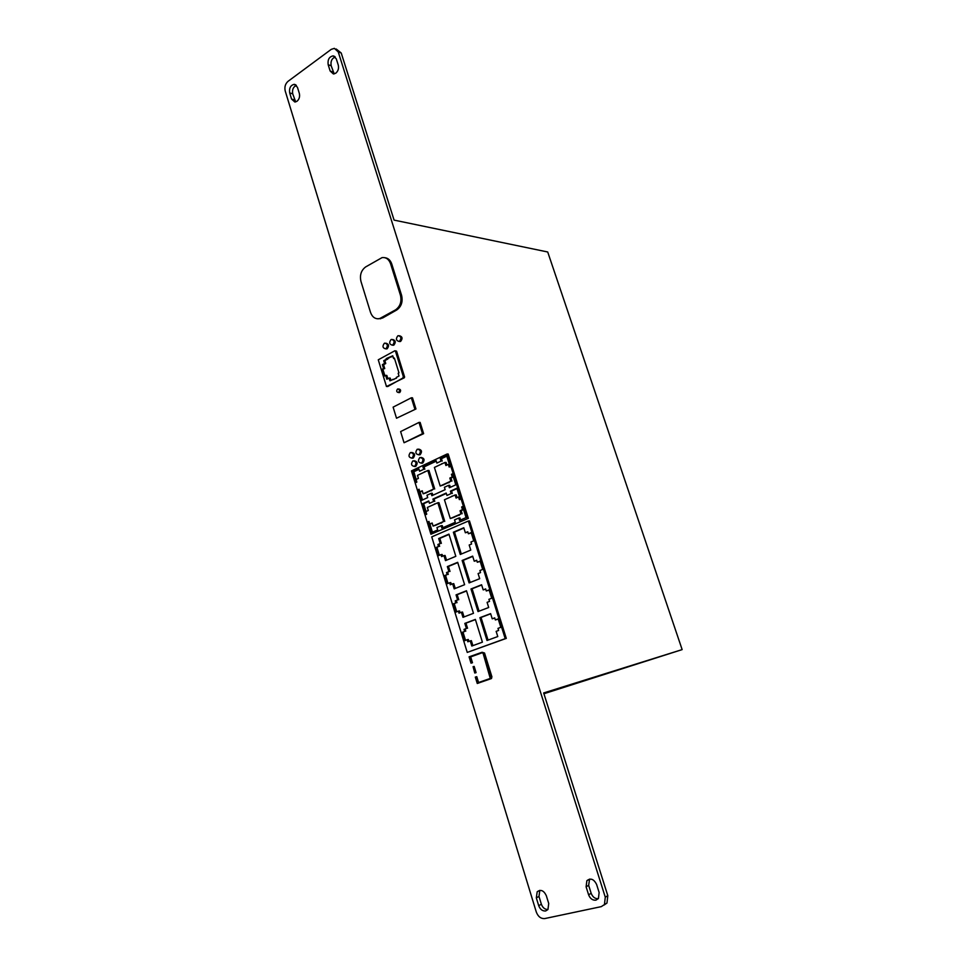 <?xml version="1.0" encoding="UTF-8"?>
<svg xmlns="http://www.w3.org/2000/svg" width="967" height="967" viewBox="0 0 967 967"><rect width="100%" height="100%" fill="white"/><g stroke="black" fill="none" stroke-linecap="round" stroke-linejoin="round"><path stroke-width="1.45" d="M545.666 910.962L547.938 909.536L548.724 903.504L546.307 895.66C543.805 890.462 540.758 889.169 537.181 891.792L536.322 897.884L538.716 905.692C540.19 909.463 542.511 911.228 545.666 910.962M595.902 900.168L598.428 898.524L599.129 892.493L596.603 884.467C593.871 879.039 590.632 877.782 586.872 880.695L586.099 886.799L588.601 894.789C590.148 898.657 592.59 900.458 595.902 900.168M296.99 101.281C299.25 99.275 300.036 96.652 299.335 93.424L297.425 87.248L294.246 84.334C290.571 85.217 289.048 88.07 289.689 92.917L291.575 99.069L294.838 102.019L296.99 101.281M335.803 73.178C338.172 71.087 338.994 68.391 338.269 65.103L336.274 58.806L333.119 55.881C329.179 56.715 327.535 59.664 328.176 64.741L330.146 71.014L333.397 73.963L335.803 73.178M398.609 392.445C399.963 390.583 399.673 389.423 397.727 388.964L397.558 389.048C396.204 390.922 396.494 392.082 398.44 392.517L398.609 392.445M398.779 392.529L399.77 392.493C401.124 390.62 400.834 389.459 398.887 389.012L398.561 389M414.625 466.408C416.837 463.278 416.281 461.428 412.969 460.836L412.909 460.86C410.697 464.003 411.253 465.864 414.589 466.432L414.625 466.408M414.456 466.481L415.737 466.384C417.986 463.362 417.466 461.489 414.239 460.751M412.063 458.092C414.275 454.986 413.731 453.124 410.431 452.52L410.359 452.556C408.147 455.687 408.69 457.536 412.002 458.116L412.063 458.092M411.869 458.177L413.211 458.056C415.411 455.058 414.916 453.185 411.712 452.447M421.539 463.12C423.776 459.978 423.22 458.116 419.871 457.524L419.823 457.56C417.587 460.715 418.155 462.577 421.503 463.145L421.539 463.12M421.358 463.193L422.688 463.084C424.912 460.062 424.404 458.189 421.165 457.439M418.965 454.78C421.189 451.649 420.645 449.788 417.321 449.184L417.248 449.22C415.024 452.363 415.568 454.224 418.892 454.804L418.965 454.78M418.759 454.853L420.101 454.744C422.325 451.746 421.83 449.86 418.614 449.111M386.776 348.93L386.014 348.664C388.13 345.775 387.719 343.914 384.769 343.116L384.346 343.285C382.219 346.198 382.642 348.047 385.603 348.833L387.175 348.761C389.302 345.896 388.891 344.047 385.978 343.2M399.504 341.254C401.656 338.341 401.245 336.48 398.259 335.658L397.812 335.839C395.66 338.764 396.083 340.638 399.081 341.436L399.504 341.254M399.008 341.448L400.664 341.363C402.816 338.498 402.417 336.625 399.48 335.754M392.735 344.977C394.874 342.064 394.451 340.215 391.49 339.405L391.055 339.574C388.915 342.499 389.338 344.349 392.312 345.146L392.735 344.977M392.264 345.159L393.895 345.074C396.023 342.209 395.636 340.348 392.699 339.49M506.297 638.389L469.466 520.923L468.354 521.032L431.741 536.878L467.242 652.411L506.297 638.389L505.197 638.655L468.354 521.032M471.014 663.157L469.575 657.161L482.05 652.677L483.137 653.39L490.269 678.435L477.48 682.883L475.305 677.105L477.263 683.464L490.462 678.761L490.825 677.178L483.44 653.281L481.941 652.314L469.08 656.835L471.014 663.157L472.488 662.733L470.687 656.883L482.448 652.652M477.263 683.464L491.272 678.616L491.925 676.876L484.54 653.015L482.122 652.266M478.568 682.509L476.779 676.682L475.667 676.985M396.083 351.094L394.838 350.767L378.266 359.809L386.341 386.063M386.244 386.063L387.646 386.582L404.617 377.033L396.579 351.142L394.838 350.767M396.518 418.228L415.955 408.968L412.486 397.812L411.338 397.775L393.11 407.143L396.518 418.228L415.955 408.968M377.855 318.832L382.594 318.01L396.736 309.984C401.402 306.612 403.021 301.728 401.583 295.31L391.756 263.991C390.426 260.208 388.142 258.104 384.902 257.705M423.631 433.675L420.137 422.422L418.989 422.422L400.616 431.584L404.049 442.741L423.631 433.675L422.494 433.675L418.989 422.422M415.737 466.384L414.589 466.432M430.931 534.231L468.342 518.348L448.168 454.007L447.032 454.031L411.471 470.893L430.931 534.231L468.342 518.348M474.773 673.02L476.09 672.645L474.168 666.408L473.068 666.698L474.773 673.02L476.09 672.645M338.245 51.94L334.389 48.362L331.258 49.353L288.057 81.313C285.301 83.791 284.358 87.006 285.205 90.934L536.298 912.038C538.111 916.692 540.952 918.868 544.832 918.553L601.281 906.635L604.448 904.568L605.282 897.183L338.245 51.94L341.218 53.004L336.202 49.015M543.925 693.738L682.146 649.606L547.709 251.988L394.089 220.113L341.218 53.004M682.146 649.606L543.672 692.94L607.808 895.672L605.282 897.183M537.181 891.792L539.816 890.365L538.982 896.433L541.363 904.205C542.729 907.783 544.929 909.56 547.951 909.512M589.568 879.088L588.661 885.349L591.163 893.303C592.662 897.086 595.043 898.875 598.307 898.681M604.049 905.052L606.974 903.045L607.808 895.672M335.259 56.98C331.826 58.419 330.46 61.344 331.173 65.756L334.207 73.903M296.385 85.374C293.243 86.861 292.022 89.677 292.723 93.835L295.697 101.91M400.423 295.165L390.595 263.81C388.915 259.265 386.087 257.198 382.122 257.585L365.635 266.94C361.138 270.349 359.579 275.184 360.969 281.433L370.506 312.353C372.295 317.212 375.317 319.303 379.548 318.639L395.563 309.851C400.241 306.466 401.861 301.571 400.423 295.165L401.583 295.31M414.807 408.956L411.338 397.775M404.049 442.741L422.494 433.675M386.474 386.534L404.351 377.759M403.203 377.698L404.194 377.251M403.046 377.19L404.617 377.033M403.457 376.973L395.406 351.045M381.796 369.454L383.561 368.5L382.376 364.644L384.576 363.447L383.73 360.703L386.401 359.253L386.196 358.588L392.759 355.796L393.593 358.503L394.391 358.08L398.972 372.863L398.174 373.286L399.02 376.006L396.337 377.42L396.543 378.097L389.931 380.817L389.085 378.061L386.86 379.233L385.676 375.365L383.899 376.308L381.796 369.454L384.733 368.572L383.548 364.716L385.748 363.519L384.902 360.776L390.076 357.198M385.676 375.365L386.836 375.426L387.852 378.713M384.89 375.776L382.968 369.527M383.561 368.5L384.733 368.572M382.376 364.644L383.548 364.716M384.576 363.447L385.748 363.519M383.73 360.703L384.902 360.776M386.401 359.253L387.574 359.325M386.196 358.588L387.368 358.66M390.1 357.246L392.953 356.412M393.593 358.503L394.536 358.576M393.811 379.535L392.626 379.39M390.922 380.297L390.245 378.109L389.085 378.061M467.218 518.469L447.032 454.031M451.444 474.301L452.278 476.961L449.824 478.085L450.791 481.167L440.178 486.026L434.401 467.424L444.941 462.456L445.908 465.526L448.337 464.39L449.172 467.037L450.09 466.614L446.681 455.723L440.311 458.745L441.049 461.114L436.866 463.084L436.129 460.715L422.954 466.952L423.691 469.309L419.581 471.243L418.856 468.886L412.679 471.811L415.967 482.521L416.85 482.11L416.052 479.499L418.409 478.399L417.478 475.365L427.837 470.506L433.579 489.06L423.159 493.823L422.228 490.789L419.859 491.877L419.049 489.254L418.167 489.665L421.479 500.435L427.716 497.594L426.979 495.225L431.113 493.339L431.85 495.708L445.146 489.665L444.397 487.271L448.615 485.349L449.365 487.743L455.795 484.818L452.363 473.878L451.444 474.301L452.483 474.241M452.278 476.961L453.305 476.9M448.615 485.349L449.74 485.289L450.368 487.283M431.113 493.339L432.261 493.267L432.865 495.249M420.016 491.865L422.506 499.963M418.167 489.665L419.158 489.604M419.859 491.877L422.349 491.176M423.159 493.823L426.592 492.711M426.217 492.735L430.339 490.837M430.267 490.571L431.487 490.765M433.579 489.06L431.403 490.499M427.837 470.506L428.973 470.458L434.715 488.976M424.453 471.787L425.166 471.763M412.679 471.811L413.828 471.763L416.185 479.439M418.989 469.321L413.828 471.763M419.581 471.243L423.691 469.309M422.954 466.952L424.102 466.904L424.827 469.249M436.262 461.15L424.102 466.904M436.866 463.084L441.049 461.114M440.311 458.745L441.448 458.709L442.185 461.078M446.814 456.158L441.448 458.709M448.337 464.39L449.377 464.353M444.941 462.456L446.077 462.419L446.899 465.067M441.834 463.628L442.535 463.592M440.178 486.026L443.986 484.733M443.611 484.757L447.83 482.835M447.745 482.569L448.954 482.763M450.791 481.167L448.869 482.497M449.824 478.085L450.96 478.024L451.915 481.107M461.67 506.962L462.504 509.645L460.038 510.745L461.005 513.852L450.284 518.554L444.445 499.758L455.106 494.971L456.073 498.065L458.539 496.965L459.373 499.637L460.304 499.226L456.859 488.238L450.417 491.151L451.166 493.545L446.947 495.455L446.198 493.061L432.89 499.093L433.627 501.462L429.481 503.336L428.756 500.966L422.506 503.795L425.831 514.613L426.725 514.214L425.915 511.579L428.296 510.503L427.354 507.445L437.821 502.743L443.623 521.467L433.095 526.084L432.152 523.014L429.759 524.066L428.949 521.418L428.055 521.817L431.391 532.684L437.688 529.952L436.951 527.559L441.133 525.734L441.871 528.127L455.3 522.289L454.55 519.871L458.805 518.022L459.555 520.439L466.058 517.611L462.601 506.551L461.67 506.962L462.697 506.877M462.504 509.645L463.531 509.561M458.805 518.022L459.929 517.913L460.582 519.992M441.133 525.734L442.257 525.613L442.898 527.68M429.916 524.054L432.43 532.237M428.055 521.817L429.034 521.721M429.759 524.066L432.261 523.352M433.095 526.084L436.419 525.008M436.177 525.033L440.348 523.207M440.263 522.942L441.484 523.099M443.623 521.467L441.399 522.833M437.821 502.743L438.958 502.659L444.747 521.358M434.401 503.976L435.223 503.916M422.506 503.795L423.655 503.71L426.06 511.519M428.865 501.341L423.655 503.71M429.481 503.336L433.627 501.462M432.89 499.093L434.038 499.008L434.763 501.377M446.319 493.448L434.038 499.008M446.947 495.455L451.166 493.545M450.417 491.151L451.553 491.079L452.302 493.472M456.98 488.613L451.553 491.079M458.539 496.965L459.567 496.881M455.106 494.971L456.231 494.886L457.089 497.618M451.964 496.083L452.761 496.023M450.284 518.554L453.994 517.309M453.753 517.333L458.007 515.471M457.923 515.206L459.132 515.363M461.005 513.852L459.047 515.097M460.038 510.745L461.162 510.636L462.129 513.743M453.318 476.936L450.96 478.024M463.544 509.585L461.162 510.636M477.625 683.343L478.725 683.028M477.589 683.246L478.701 682.944M469.43 656.702L470.349 656.472M471.376 663.024L472.488 662.733M469.575 657.161L470.687 656.883M467.242 652.411L505.197 638.655M498.235 619.037L495.346 619.944L494.705 617.877L492.227 618.807L494.753 618.034M492.227 618.807L490.607 613.634L479.91 617.683L486.993 640.492L497.775 636.552L496.144 631.366L498.634 630.448L497.981 628.381L500.821 627.329L498.186 618.88L495.346 619.944M479.91 617.683L481.022 617.454L488.057 640.106M490.668 613.803L481.022 617.454M480.176 561.368L477.299 562.25L476.671 560.219L474.241 561.223L476.755 560.485M474.241 561.223L472.658 556.134L462.141 560.473L469.104 582.908L479.692 578.677L478.097 573.564L480.539 572.585L479.898 570.542L482.69 569.418L480.091 561.114L477.299 562.25M462.141 560.473L463.266 560.316L470.155 582.485M472.73 556.4L463.266 560.316M471.255 532.902L468.391 533.772L467.762 531.753L465.357 532.781L467.859 532.055M465.357 532.781L463.785 527.74L453.366 532.225L460.28 554.466L470.76 550.09L469.188 545.025L471.594 544.01L470.965 541.991L473.733 540.831L471.159 532.587L468.391 533.772M453.366 532.225L454.49 532.092L461.307 554.031M463.882 528.055L454.49 532.092M489.169 590.088L486.292 590.982L485.652 588.927L483.198 589.894L485.712 589.145M483.198 589.894L481.59 584.769L470.989 588.963L478.012 611.579L488.698 607.494L487.09 602.344L489.544 601.401L488.903 599.335L491.719 598.247L489.097 589.882L486.292 590.982M470.989 588.963L472.101 588.77L479.064 611.18M481.663 584.987L472.101 588.77M435.827 547.636L438.317 555.735L440.988 554.611L441.605 556.605L443.95 555.614L445.497 560.618L455.82 556.315L448.942 534.122L438.692 538.534L440.215 543.514L437.882 544.506L438.498 546.5L435.827 547.636L436.963 547.491L439.369 555.288M438.498 546.5L436.963 547.491M437.882 544.506L439.018 544.373L439.634 546.355M440.215 543.514L439.018 544.373M438.692 538.534L439.816 538.401L441.351 543.369M449.039 534.437L439.816 538.401M443.95 555.614L445.086 555.469L446.536 560.183M440.988 554.611L442.124 554.454L442.644 556.158M444.445 575.679L446.959 583.838L449.655 582.75L450.271 584.769L452.641 583.814L454.2 588.855L464.607 584.697L457.681 562.323L447.334 566.589L448.881 571.606L446.524 572.573L447.141 574.579L444.445 575.679L445.582 575.498L448.011 583.415M447.141 574.579L445.582 575.498M446.524 572.573L447.648 572.404L448.265 574.41M448.881 571.606L447.648 572.404M447.334 566.589L448.458 566.42L450.006 571.437M457.754 562.589L448.458 566.42M452.641 583.814L453.765 583.621L455.252 588.432M449.655 582.75L450.779 582.569L451.323 584.346M453.136 603.952L455.675 612.184L458.394 611.132L459.011 613.163L461.404 612.244L462.975 617.333L473.479 613.308L466.481 590.752L456.049 594.874L457.609 599.939L455.227 600.87L455.856 602.888L453.136 603.952L454.26 603.746L456.738 611.773M455.856 602.888L454.26 603.746M455.227 600.87L456.351 600.664L456.98 602.683M457.609 599.939L456.351 600.664M456.049 594.874L457.173 594.681L458.733 599.733M466.553 590.97L457.173 594.681M461.404 612.244L462.516 612.014L464.027 616.922M458.394 611.132L459.506 610.914L460.074 612.752M461.9 632.466L464.45 640.758L467.194 639.743L467.823 641.786L470.24 640.903L471.811 646.029L482.412 642.161L475.365 619.412L464.837 623.389L466.408 628.502L464.015 629.396L464.643 631.439L461.9 632.466L463.024 632.213L465.526 640.359M464.643 631.439L463.024 632.213M464.015 629.396L465.127 629.154L465.756 631.185M466.408 628.502L465.127 629.154M464.837 623.389L465.961 623.159L467.532 628.26M475.413 619.581L465.961 623.159M470.24 640.903L471.352 640.65L472.887 645.642M467.194 639.743L468.306 639.489L468.898 641.399M474.99 672.947L473.068 666.698M390.595 263.81L391.756 263.991M381.421 317.877L382.594 318.01M395.563 309.851L396.736 309.984M490.172 678.919L491.272 678.616M490.825 677.178L491.925 676.876M483.44 653.281L484.54 653.015M333.144 72.017L330.146 71.014M331.173 65.756L328.176 64.741M294.609 99.976L291.575 99.069M292.723 93.835L289.689 92.917M591.163 893.303L588.601 894.789M588.661 885.349L586.099 886.799M541.363 904.205L538.716 905.692M538.982 896.433L536.322 897.884M379.548 318.639L380.72 318.759M392.312 345.146L393.484 345.243M399.081 341.436L400.241 341.532M418.892 454.804L420.041 454.768M421.503 463.145L422.652 463.096M412.002 458.116L413.151 458.08M490.462 678.761L491.562 678.459M398.44 392.517L399.601 392.566M334.606 56.412L333.119 55.881M295.684 84.782L294.246 84.334M606.974 903.045L604.448 904.568M589.435 879.257L586.872 880.695"/></g></svg>
